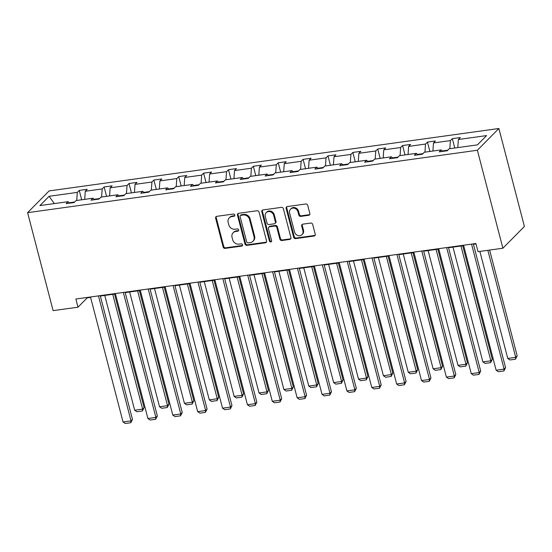 <?xml version="1.0" encoding="UTF-8"?>
<svg xmlns="http://www.w3.org/2000/svg" width="552" height="552" viewBox="0 0 552 552"><rect width="100%" height="100%" fill="white"/><g stroke="black" fill="none" stroke-linecap="round" stroke-linejoin="round"><path stroke-width="0.83" d="M234.793 214.997A1.201 1.063 -135.3 0 0 233.406 214.031L216.777 216.336A1.718 1.511 -135.3 0 0 215.632 218.157L223.146 247.006A1.718 1.511 -135.3 0 0 225.126 248.393L241.755 246.088A1.201 1.063 -135.3 0 0 242.556 244.812A1.201 1.063 -135.3 0 0 241.169 243.839L239.016 244.143A5.492 4.844 -135.3 0 1 232.675 239.706L232.047 237.305A5.492 4.844 -135.3 0 1 233.151 232.744A5.492 4.844 -135.3 0 1 235.718 231.481L237.871 231.178A1.201 1.063 -135.3 0 0 238.678 229.908A1.201 1.063 -135.3 0 0 237.284 228.935L235.138 229.232A5.492 4.844 -135.3 0 1 228.79 224.802L228.162 222.394A5.492 4.844 -135.3 0 1 229.266 217.84A5.492 4.844 -135.3 0 1 231.84 216.57L233.986 216.274A1.201 1.063 -135.3 0 0 234.793 214.997M308.692 215.294A1.718 1.511 -135.3 0 0 309.838 213.472L307.726 205.378A1.718 1.511 -135.3 0 0 305.746 203.992L287.281 206.552A1.718 1.511 -135.3 0 0 286.129 208.373L293.643 237.222A1.718 1.511 -135.3 0 0 295.63 238.609L314.095 236.049A1.718 1.511 -135.3 0 0 315.24 234.227L312.694 224.45A1.718 1.511 -135.3 0 0 310.714 223.063L302.813 224.16A1.718 1.511 -135.3 0 0 301.661 225.982L302.924 230.826A4.595 4.05 -135.3 0 1 302.006 234.641A4.595 4.05 -135.3 0 1 297.763 235.469A4.595 4.05 -135.3 0 1 294.554 231.992L289.607 212.996A4.595 4.05 -135.3 0 1 290.524 209.187A4.595 4.05 -135.3 0 1 294.775 208.359A4.595 4.05 -135.3 0 1 297.976 211.837L298.804 215.004A1.718 1.511 -135.3 0 0 300.785 216.391L308.692 215.294L309.272 214.7A1.718 1.511 -135.3 0 0 309.734 214.555M27.6 212.672L53.116 310.638L77.991 307.188L75.865 299.025L475.893 243.515L478.025 251.677L502.893 248.227L477.376 150.254L27.6 212.672L49.107 190.916L498.884 128.499L477.376 150.254M259.06 212.134A1.718 1.511 -135.3 0 0 257.073 210.747L238.609 213.307A1.718 1.511 -135.3 0 0 237.463 215.128L244.978 243.977A1.718 1.511 -135.3 0 0 246.958 245.364L265.422 242.797A1.718 1.511 -135.3 0 0 266.575 240.982L259.06 212.134M262.945 209.932L281.41 207.366A1.718 1.511 -135.3 0 1 283.39 208.753L290.911 237.601A1.718 1.511 -135.3 0 1 289.759 239.423L281.858 240.52A1.718 1.511 -135.3 0 1 279.878 239.133L276.828 227.438A1.718 1.511 -135.3 0 0 274.848 226.051L269.604 226.775A1.718 1.511 -135.3 0 0 268.451 228.597L271.625 240.775A1.201 1.063 -135.3 0 1 269.438 241.079L261.793 211.754A1.718 1.511 -135.3 0 1 262.945 209.932M477.397 144.872L449.176 148.792L447.23 150.758L439.261 151.869L441.207 149.896L424.309 152.242L422.356 154.215L414.386 155.319L416.332 153.346L399.434 155.692L397.488 157.665L389.512 158.769L391.458 156.802L374.56 159.148L372.614 161.115L364.644 162.219L366.59 160.252L349.685 162.599L347.739 164.565L339.77 165.676L341.716 163.702L324.817 166.048L322.872 168.015L314.895 169.126L316.841 167.152L299.943 169.498L297.997 171.472L290.028 172.576L291.973 170.609L275.068 172.948L273.123 174.922L265.153 176.026L267.099 174.059L250.201 176.405L248.248 178.372L240.279 179.476L242.224 177.509L225.326 179.855L223.381 181.822L215.404 182.933L217.357 180.959L200.452 183.305L198.506 185.279L190.537 186.383L192.482 184.409L175.584 186.755L173.632 188.729L165.662 189.833L167.608 187.866L150.71 190.212L148.764 192.179L140.788 193.283L142.74 191.316L125.835 193.662L123.889 195.629L115.92 196.74L117.866 194.766L100.961 197.112L99.015 199.079L91.045 200.19L92.991 198.216L76.093 200.562L74.147 202.536L66.171 203.64L68.117 201.673L39.903 205.585L49.08 196.298L77.301 192.379L79.253 190.412L87.223 189.308L85.277 191.275L102.175 188.929L104.121 186.962L112.097 185.851L110.145 187.825L127.05 185.479L128.995 183.505L136.965 182.401L135.019 184.375L151.917 182.029L153.87 180.055L161.839 178.952L159.894 180.918L176.792 178.572L178.738 176.605L186.714 175.501L184.761 177.468L201.666 175.122L203.612 173.155L211.582 172.045L209.636 174.018L226.541 171.672L228.487 169.705L236.456 168.595L234.51 170.568L251.408 168.222L253.354 166.249L261.331 165.145L259.385 167.111L276.283 164.772L278.229 162.799L286.198 161.695L284.252 163.661L301.157 161.315L303.103 159.349L311.073 158.245L309.127 160.211L326.025 157.865L327.971 155.899L335.947 154.788L334.001 156.761L350.899 154.415L352.845 152.442L360.822 151.338L358.869 153.311L375.774 150.965L377.72 148.992L385.689 147.888L383.743 149.854L400.642 147.508L402.594 145.542L410.564 144.438L408.618 146.404L425.516 144.058L427.462 142.092L435.438 140.981L433.486 142.954L450.391 140.608L452.336 138.642L460.306 137.531L458.36 139.504L486.581 135.585L477.397 144.872M447.776 150.206L442.242 150.972M449.818 148.702L450.391 140.608M432.92 151.048L433.486 142.954M442.649 151.393L441.207 149.896M422.908 153.656L417.374 154.429M424.95 152.152L425.516 144.058M408.045 154.498L408.618 146.404M417.774 154.85L416.332 153.346M398.033 157.113L392.5 157.879M400.076 155.602L400.642 147.508M383.178 157.948L383.743 149.854M392.907 158.3L391.458 156.802M373.159 160.563L367.625 161.329M375.201 159.059L375.774 150.965M358.303 161.405L358.869 153.311M368.032 161.75L366.59 160.252M348.291 164.013L342.751 164.779M350.334 162.509L350.899 154.415M333.429 164.855L334.001 156.761M343.158 165.2L341.716 163.702M323.417 167.463L317.883 168.229M325.459 165.959L326.025 157.865M308.561 168.305L309.127 160.211M318.29 168.657L316.841 167.152M298.542 170.913L293.008 171.686M300.585 169.409L301.157 161.315M283.687 171.755L284.252 163.661M293.416 172.107L291.973 170.609M273.675 174.37L268.134 175.136M275.717 172.866L276.283 164.772M258.812 175.205L259.385 167.111M268.541 175.557L267.099 174.059M248.8 177.82L243.266 178.586M250.843 176.316L251.408 168.222M233.944 178.662L234.51 170.568M243.673 179.007L242.224 177.509M223.926 181.27L218.392 182.036M225.968 179.766L226.541 171.672M209.07 182.112L209.636 174.018M218.799 182.457L217.357 180.959M199.051 184.72L193.517 185.493M201.094 183.216L201.666 175.122M184.195 185.562L184.761 177.468M193.924 185.914L192.482 184.409M174.184 188.177L168.65 188.943M176.226 186.666L176.792 178.572M159.321 189.012L159.894 180.918M169.05 189.364L167.608 187.866M149.309 191.627L143.775 192.393M151.351 190.123L151.917 182.029M134.453 192.469L135.019 184.375M144.182 192.814L142.74 191.316M124.435 195.077L118.901 195.843M126.477 193.573L127.05 185.479M109.579 195.919L110.145 187.825M119.308 196.264L117.866 194.766M99.567 198.527L94.033 199.3M101.609 197.023L102.175 188.929M84.704 199.369L85.277 191.275M94.433 199.72L92.991 198.216M74.692 201.977L69.159 202.75M76.735 200.473L77.301 192.379M49.08 196.298L54.324 203.584M502.893 248.227L524.4 226.472L498.884 128.499M77.991 307.188L87.202 297.873L90.597 297.397M100.34 296.044L115.465 293.947M125.214 292.594L140.339 290.497M150.082 289.144L165.214 287.047M174.956 285.695L190.088 283.597M199.831 282.244L214.956 280.14M224.698 278.788L239.83 276.69M249.573 275.338L264.705 273.24M274.447 271.888L289.572 269.79M299.315 268.438L314.447 266.333M324.19 264.981L339.321 262.883M349.064 261.531L364.189 259.433M373.939 258.081L389.063 255.983M398.806 254.631L413.938 252.533M423.681 251.181L438.805 249.076M448.555 247.724L463.68 245.626M473.423 244.274L476.003 243.915M87.099 297.466L87.202 297.873M69.566 203.17L68.117 201.673M457.794 147.598L458.36 139.504M81.689 199.79L79.253 190.412M106.564 196.333L104.121 186.962M131.438 192.883L128.995 183.505M156.313 189.433L153.87 180.055M181.18 185.983L178.738 176.605M206.055 182.533L203.612 173.155M230.929 179.076L228.487 169.705M255.797 175.626L253.354 166.249M280.671 172.176L278.229 162.799M305.546 168.726L303.103 159.349M330.413 165.269L327.971 155.899M355.288 161.819L352.845 152.442M380.162 158.369L377.72 148.992M405.03 154.919L402.594 145.542M429.904 151.469L427.462 142.092M454.779 148.012L452.336 138.642M234.772 215.639A1.201 1.063 -135.3 0 1 234.572 215.687L232.42 215.984A5.492 4.844 -135.3 0 0 229.846 217.253L229.266 217.84M233.151 232.744L233.731 232.157A5.492 4.844 -135.3 0 1 236.297 230.888L238.45 230.591A1.201 1.063 -135.3 0 0 238.657 230.543M216.308 216.487A1.718 1.511 -135.3 0 0 216.212 217.571L223.726 246.42A1.718 1.511 -135.3 0 0 225.706 247.807L242.335 245.495A1.201 1.063 -135.3 0 0 242.542 245.447M238.14 213.458A1.718 1.511 -135.3 0 0 238.043 214.542L245.557 243.391A1.718 1.511 -135.3 0 0 247.537 244.777L266.009 242.211A1.718 1.511 -135.3 0 0 266.471 242.066M240.913 215.314A1.201 1.063 -135.3 0 0 240.113 216.584L246.709 241.907A1.201 1.063 -135.3 0 0 248.096 242.88L250.367 242.563A5.492 4.844 -135.3 0 0 252.933 241.3A5.492 4.844 -135.3 0 0 254.037 236.739L249.525 219.434A5.492 4.844 -135.3 0 0 243.184 214.997L240.913 215.314L241.493 214.728A1.201 1.063 -135.3 0 0 240.934 215.004L240.355 215.59M252.933 241.3L253.52 240.713A5.492 4.844 -135.3 0 0 254.617 236.152L254.037 236.739M241.493 214.728L243.763 214.411A5.492 4.844 -135.3 0 1 250.111 218.847L254.617 236.152M268.796 227.169L269.376 226.582A1.718 1.511 -135.3 0 1 270.183 226.189L275.427 225.464A1.718 1.511 -135.3 0 1 277.408 226.844L280.457 238.547A1.718 1.511 -135.3 0 0 282.438 239.934L290.338 238.837A1.718 1.511 -135.3 0 0 290.807 238.685M262.476 210.077A1.718 1.511 -135.3 0 0 262.379 211.161L270.018 240.493A1.201 1.063 -135.3 0 0 271.612 241.41M273.668 215.294A4.595 4.05 -135.3 0 0 270.459 211.816A4.595 4.05 -135.3 0 0 266.209 212.644A4.595 4.05 -135.3 0 0 265.291 216.453L267.037 223.146A1.718 1.511 -135.3 0 0 269.017 224.533L274.261 223.808A1.718 1.511 -135.3 0 0 275.407 221.987L273.668 215.294L274.247 214.707A4.595 4.05 -135.3 0 0 271.039 211.23A4.595 4.05 -135.3 0 0 266.795 212.058L266.209 212.644M275.062 223.408L275.648 222.822A1.718 1.511 -135.3 0 0 275.986 221.4L275.407 221.987M274.247 214.707L275.986 221.4M290.524 209.187L291.104 208.601A4.595 4.05 -135.3 0 1 295.354 207.773A4.595 4.05 -135.3 0 1 298.563 211.25L299.384 214.411A1.718 1.511 -135.3 0 0 301.364 215.797L309.272 214.7M302.006 234.641L302.586 234.055A4.595 4.05 -135.3 0 0 303.51 230.239L302.924 230.826M302.344 224.305A1.718 1.511 -135.3 0 0 302.248 225.395L303.51 230.239M286.812 206.703A1.718 1.511 -135.3 0 0 286.716 207.787L294.23 236.635A1.718 1.511 -135.3 0 0 296.21 238.022L314.674 235.456A1.718 1.511 -135.3 0 0 315.144 235.311M112.739 294.326L142.644 409.115L134.674 410.226L104.77 295.43M144.093 407.645L142.437 410.964L142.644 409.115L144.093 407.645L114.512 294.078M142.437 410.964L136.855 411.737L134.674 410.226M98.463 295.886L131.017 420.879L132.473 419.41L100.236 295.644M90.493 296.997L123.048 421.983L131.017 420.879L130.81 422.722L125.228 423.501L123.048 421.983M132.473 419.41L130.81 422.722M137.614 290.876L167.518 405.665L159.542 406.776L129.644 291.98M168.967 404.195L167.311 407.514L167.518 405.665L168.967 404.195L139.387 290.628M167.311 407.514L161.729 408.287L159.542 406.776M162.488 287.426L192.386 402.215L184.416 403.319L154.512 288.53M193.842 400.745L192.179 404.064L192.386 402.215L193.842 400.745L164.261 287.178M192.179 404.064L186.604 404.837L184.416 403.319M123.337 292.436L155.892 417.422L157.348 415.953L125.104 292.194M115.361 293.547L147.922 418.533L155.892 417.422L155.685 419.272L150.103 420.044L147.922 418.533M157.348 415.953L155.685 419.272M148.205 288.986L180.766 413.972L182.215 412.503L149.978 288.737M140.236 290.09L172.79 415.076L180.766 413.972L180.559 415.822L174.977 416.594L172.79 415.076M182.215 412.503L180.559 415.822M187.363 283.969L217.26 398.765L209.291 399.869L179.386 285.08M218.716 397.295L217.053 400.614L217.26 398.765L218.716 397.295L189.129 283.728M217.053 400.614L211.471 401.387L209.291 399.869M173.08 285.536L205.634 410.522L207.09 409.053L174.853 285.287M165.11 286.64L197.664 411.626L205.634 410.522L205.427 412.372L199.852 413.144L197.664 411.626M207.09 409.053L205.427 412.372M212.23 280.519L242.135 395.315L234.158 396.419L204.261 281.623M243.584 393.845L241.928 397.157L242.135 395.315L243.584 393.845L214.003 280.271M241.928 397.157L236.346 397.937L234.158 396.419M197.954 282.086L230.508 407.072L231.964 405.603L199.72 281.837M189.978 283.19L222.539 408.176L230.508 407.072L230.301 408.915L224.719 409.694L222.539 408.176M231.964 405.603L230.301 408.915M237.105 277.07L267.002 391.858L259.033 392.969L229.135 278.173M268.458 390.388L266.795 393.707L267.002 391.858L268.458 390.388L238.878 276.821M266.795 393.707L261.22 394.48L259.033 392.969M222.822 278.629L255.383 403.615L256.832 402.146L224.595 278.387M214.852 279.74L247.406 404.726L255.383 403.615L255.176 405.465L249.594 406.237L247.406 404.726M256.832 402.146L255.176 405.465M261.979 273.619L291.877 388.408L283.907 389.512L254.003 274.723M293.333 386.938L291.67 390.257L291.877 388.408L293.333 386.938L263.746 273.371M291.67 390.257L286.088 391.03L283.907 389.512M247.696 275.179L280.25 400.166L281.706 398.696L249.469 274.937M239.727 276.283L272.281 401.276L280.25 400.166L280.043 402.015L274.468 402.787L272.281 401.276M281.706 398.696L280.043 402.015M286.847 270.163L316.751 384.958L308.775 386.062L278.877 271.273M318.2 383.488L316.544 386.807L316.751 384.958L318.2 383.488L288.62 269.921M316.544 386.807L310.962 387.58L308.775 386.062M272.571 271.729L305.125 396.716L306.581 395.246L274.337 271.48M264.594 272.833L297.155 397.819L305.125 396.716L304.918 398.565L299.336 399.337L297.155 397.819M306.581 395.246L304.918 398.565M311.721 266.713L341.619 381.508L333.649 382.612L303.752 267.823M343.075 380.038L341.412 383.35L341.619 381.508L343.075 380.038L313.495 266.471M341.412 383.35L335.837 384.13L333.649 382.612M297.438 268.279L329.999 393.265L331.448 391.796L299.212 268.03M289.469 269.383L322.023 394.369L329.999 393.265L329.792 395.115L324.21 395.887L322.023 394.369M331.448 391.796L329.792 395.115M336.596 263.263L366.493 378.051L358.524 379.162L328.619 264.367M367.949 376.581L366.286 379.9L366.493 378.051L367.949 376.581L338.362 263.014M366.286 379.9L360.704 380.673L358.524 379.162M322.313 264.822L354.867 389.815L356.323 388.346L324.086 264.58M314.343 265.933L346.897 390.919L354.867 389.815L354.66 391.658L349.085 392.437L346.897 390.919M356.323 388.346L354.66 391.658M361.463 259.813L391.368 374.601L383.392 375.712L353.494 260.917M392.817 373.131L391.161 376.45L391.368 374.601L392.817 373.131L363.237 259.564M391.161 376.45L385.579 377.223L383.392 375.712M347.187 261.372L379.741 386.359L381.197 384.889L348.961 261.13M339.211 262.483L371.772 387.469L379.741 386.359L379.534 388.208L373.952 388.981L371.772 387.469M381.197 384.889L379.534 388.208M386.338 256.363L416.242 371.151L408.266 372.255L378.368 257.467M417.691 369.681L416.036 373L416.242 371.151L417.691 369.681L388.111 256.114M416.036 373L410.453 373.773L408.266 372.255M372.055 257.922L404.616 382.909L406.065 381.439L373.828 257.674M364.085 259.026L396.647 384.013L404.616 382.909L404.409 384.758L398.827 385.531L396.647 384.013M406.065 381.439L404.409 384.758M411.212 252.906L441.11 367.701L433.141 368.805L403.236 254.017M442.566 366.231L440.903 369.55L441.11 367.701L442.566 366.231L412.986 252.664M440.903 369.55L435.321 370.323L433.141 368.805M396.929 254.472L429.49 379.459L430.939 377.989L398.703 254.224M388.96 255.576L421.514 380.563L429.49 379.459L429.283 381.308L423.701 382.081L421.514 380.563M430.939 377.989L429.283 381.308M436.08 249.456L465.985 364.251L458.015 365.355L428.111 250.56M467.44 362.781L465.778 366.093L465.985 364.251L467.44 362.781L437.853 249.207M465.778 366.093L460.195 366.873L458.015 365.355M421.804 251.022L454.358 376.009L455.814 374.539L423.577 250.774M413.834 252.126L446.389 377.113L454.358 376.009L454.151 377.851L448.569 378.631L446.389 377.113M455.814 374.539L454.151 377.851M460.954 246.006L490.859 360.794L482.883 361.905L452.985 247.11M492.308 359.324L490.652 362.643L490.859 360.794L492.308 359.324L462.728 245.757M490.652 362.643L485.07 363.416L482.883 361.905M446.678 247.565L479.233 372.552L480.688 371.082L448.445 247.324M438.702 248.676L471.263 373.663L479.233 372.552L479.026 374.401L473.443 375.174L471.263 373.663M480.688 371.082L479.026 374.401M487.851 250.311L515.727 357.344L507.757 358.448L479.874 251.422M517.183 355.874L515.52 359.193L515.727 357.344L517.183 355.874L489.624 250.07M515.52 359.193L509.944 359.966L507.757 358.448M471.546 244.115L504.107 369.102L505.556 367.632L473.319 243.874M463.576 245.219L496.131 370.213L504.107 369.102L503.9 370.951L498.318 371.724L496.131 370.213M505.556 367.632L503.9 370.951M232.42 215.984L231.84 216.57M238.45 230.591L237.871 231.178M236.297 230.888L235.718 231.481M242.335 245.495L241.755 246.088M225.706 247.807L225.126 248.393M223.726 246.42L223.146 247.006M216.212 217.571L215.632 218.157M234.572 215.687L233.986 216.274M266.009 242.211L265.422 242.797M247.537 244.777L246.958 245.364M245.557 243.391L244.978 243.977M238.043 214.542L237.463 215.128M250.111 218.847L249.525 219.434M243.763 214.411L243.184 214.997M290.338 238.837L289.759 239.423M282.438 239.934L281.858 240.52M280.457 238.547L279.878 239.133M277.408 226.844L276.828 227.438M275.427 225.464L274.848 226.051M270.183 226.189L269.604 226.775M270.018 240.493L269.438 241.079M262.379 211.161L261.793 211.754M301.364 215.797L300.785 216.391M299.384 214.411L298.804 215.004M298.563 211.25L297.976 211.837M302.248 225.395L301.661 225.982M314.674 235.456L314.095 236.049M296.21 238.022L295.63 238.609M294.23 236.635L293.643 237.222M286.716 207.787L286.129 208.373"/></g></svg>
